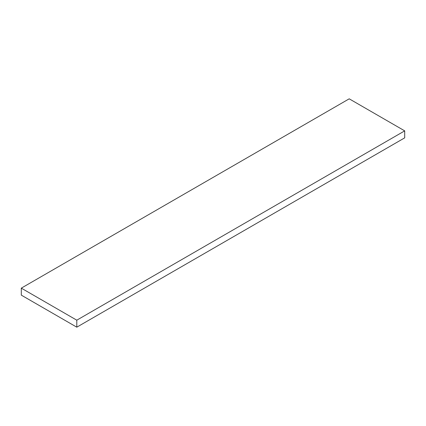 <?xml version="1.0" encoding="UTF-8"?>
<svg xmlns="http://www.w3.org/2000/svg" width="426" height="426" viewBox="0 0 426 426"><rect width="100%" height="100%" fill="white"/><g stroke="black" fill="none" stroke-linecap="round" stroke-linejoin="round"><path stroke-width="0.64" d="M21.3 288.146L21.3 295.133L76.792 327.173L404.7 137.854L404.7 130.867L349.208 98.827L21.3 288.146L76.792 320.182L76.792 327.173M76.792 320.182L404.7 130.867"/></g></svg>
